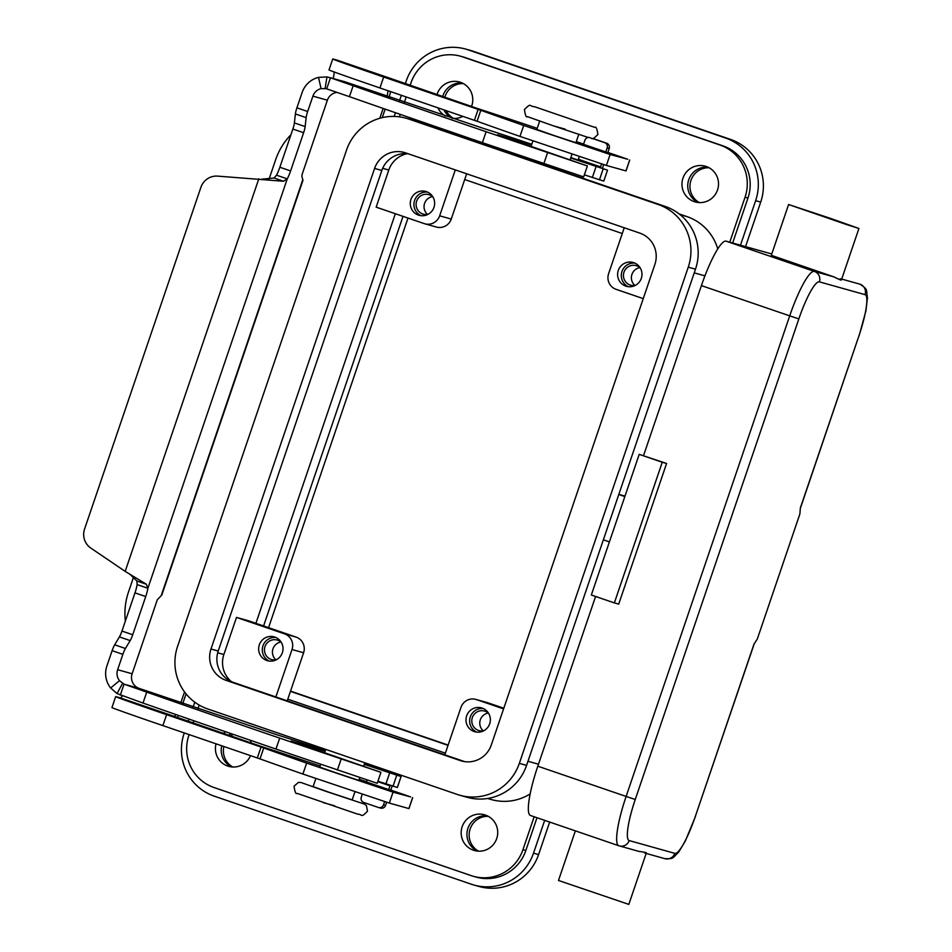 <?xml version="1.0" encoding="UTF-8"?>
<svg xmlns="http://www.w3.org/2000/svg" width="952" height="952" viewBox="0 0 952 952"><rect width="100%" height="100%" fill="white"/><g stroke="black" fill="none" stroke-linecap="round" stroke-linejoin="round"><path stroke-width="1.43" d="M798.847 318.896A41.281 7.509 -71.1 0 1 819.398 281.863L865.023 294.644A41.281 7.509 -71.1 0 1 858.966 335.747L800.37 507.868L799.894 513.925L757.328 638.959L753.96 644.195L695.365 816.328A41.281 7.509 -71.1 0 1 674.813 853.361L629.189 840.58A41.281 7.509 -71.1 0 1 635.246 799.478L798.847 318.896L789.72 315.862L626.118 796.443L635.246 799.478M830.287 218.317L858.93 228.468L846.161 224.422L788.601 204.525L830.287 218.317M840.176 278.65C842.901 281.007 840.902 280.459 834.202 276.972L771.31 255.315L788.601 204.525M646.36 852.873L628.82 904.4L558.491 880.457L575.365 830.87M618.705 604.127L614.361 602.902L662.247 462.255L666.59 463.469L618.705 604.127M662.247 462.255L639.208 454.354L591.323 595.012L614.361 602.902M639.208 454.354L666.59 463.469M638.673 851.326C646.182 852.457 648.169 853.016 644.647 852.992M771.763 253.97A49.528 9.008 108.9 0 0 771.691 253.946L726.067 241.165A49.528 9.008 108.9 0 0 701.41 285.612L643.552 455.58M595.583 596.476L537.809 766.193A49.528 9.008 108.9 0 0 530.454 815.483A49.528 9.008 108.9 0 0 530.538 815.519M578.828 134.137L575.9 142.74L552.743 135.077L536.833 129.436L539.76 120.844M354.929 791.838L352.18 799.918L329.023 792.254L313.113 786.614L315.862 778.546M320.681 764.373L319.753 767.086L335.675 772.715L358.833 780.378L359.749 777.677M275.937 637.519A12.388 12.174 -74.3 0 0 269.333 661.081M266.834 660.509A12.388 12.174 105.7 0 1 259.206 645.182A12.388 12.174 105.7 0 1 274.819 637.067A12.388 12.174 105.7 0 1 282.458 652.406A12.388 12.174 105.7 0 1 266.834 660.509M280.923 642.029A10.151 9.984 -74.3 0 0 275.937 659.819M281.292 642.35A10.151 9.984 -74.3 0 0 264.918 646.848A10.151 9.984 -74.3 0 0 276.425 659.736M634.913 263.133A12.388 12.174 -74.3 0 0 628.308 286.683M625.809 286.124A12.388 12.174 105.7 0 1 618.169 270.784A12.388 12.174 105.7 0 1 633.794 262.681A12.388 12.174 105.7 0 1 641.422 278.02A12.388 12.174 105.7 0 1 625.809 286.124M639.899 267.631A10.151 9.984 -74.3 0 0 634.913 285.433M640.268 267.964A10.151 9.984 -74.3 0 0 623.893 272.45A10.151 9.984 -74.3 0 0 635.389 285.338M427.567 192.102A12.388 12.174 -74.3 0 0 420.974 215.664M418.463 215.104A12.388 12.174 105.7 0 1 410.836 199.765A12.388 12.174 105.7 0 1 426.448 191.661A12.388 12.174 105.7 0 1 434.088 207A12.388 12.174 105.7 0 1 418.463 215.104M432.553 196.612A10.151 9.984 -74.3 0 0 427.567 214.414M432.922 196.945A10.151 9.984 -74.3 0 0 416.548 201.431A10.151 9.984 -74.3 0 0 428.055 214.319M483.283 708.538A12.388 12.174 -74.3 0 0 476.678 732.1M474.179 731.541A12.388 12.174 105.7 0 1 466.539 716.202A12.388 12.174 105.7 0 1 482.164 708.098A12.388 12.174 105.7 0 1 489.792 723.437A12.388 12.174 105.7 0 1 474.179 731.541M488.269 713.048A10.151 9.984 -74.3 0 0 483.283 730.838M488.626 713.369A10.151 9.984 -74.3 0 0 472.252 717.867A10.151 9.984 -74.3 0 0 483.759 730.755M250.507 755.626A18.564 18.255 105.7 0 1 227.718 766.051A18.564 18.255 105.7 0 1 216.044 743.821M223.161 733.409A18.564 18.255 105.7 0 1 225.802 731.814M231.157 733.671A18.564 18.255 -74.3 0 0 228.623 735.277M221.756 745.773A18.564 18.255 -74.3 0 0 231.657 766.919M473.453 850.219A18.564 18.255 105.7 0 1 462.006 827.217A18.564 18.255 105.7 0 1 485.425 815.067A18.564 18.255 105.7 0 1 496.873 838.069A18.564 18.255 105.7 0 1 473.453 850.219M487.281 815.816A18.564 18.255 -74.3 0 0 477.392 851.088M445.417 116.061A18.564 18.255 105.7 0 1 437.908 107.814M437.004 94.664A18.564 18.255 105.7 0 1 460.482 82.312A18.564 18.255 105.7 0 1 471.526 106.481M462.339 83.062A18.564 18.255 -74.3 0 0 442.704 96.616M443.906 109.873A18.564 18.255 -74.3 0 0 452.462 118.334M694.258 201.634A18.564 18.255 105.7 0 1 682.81 178.631A18.564 18.255 105.7 0 1 706.217 166.481A18.564 18.255 105.7 0 1 717.677 189.484A18.564 18.255 105.7 0 1 694.258 201.634M708.074 167.231A18.564 18.255 -74.3 0 0 698.197 202.502M366.449 781.985L390.725 790.267M607.793 152.618L583.516 144.347M745.547 246.627L760.707 202.098A49.528 48.707 -74.3 0 0 730.589 139.42L473.334 51.313A49.528 48.707 -74.3 0 0 470.74 50.504L465.671 49.076A49.528 48.707 105.7 0 1 468.265 49.885L725.519 138.004A49.528 48.707 105.7 0 1 755.638 200.67L740.477 245.2M544.675 820.362L533.513 853.159A49.528 48.707 105.7 0 1 474.072 885.074L479.142 886.49A49.528 48.707 -74.3 0 0 538.582 854.587L549.649 822.064M407.992 218.056L268.559 627.666M290.562 691.104L448.13 745.071M233.169 734.361A18.576 18.266 -74.3 0 0 230.67 735.979M223.898 746.511A18.576 18.266 -74.3 0 0 232.8 767.003M488.293 816.34A18.576 18.266 -74.3 0 0 478.535 851.171M463.362 83.586A18.576 18.266 -74.3 0 0 444.846 97.342M446.155 110.646A18.576 18.266 -74.3 0 0 453.592 118.417M709.097 167.754A18.576 18.266 -74.3 0 0 699.339 202.586M474.072 885.074A49.528 48.707 105.7 0 1 471.478 884.265L214.212 796.146A49.528 48.707 105.7 0 1 184.105 733.48L184.283 732.945M188.198 721.438L188.996 719.093M193.089 707.098L194.755 702.171M394.164 116.418L395.437 112.705M399.519 100.71L401.363 95.295M405.278 83.788L406.23 80.991A49.528 48.707 105.7 0 1 465.671 49.076M448.035 745.356L290.455 691.378M263.585 625.952L403.017 216.354M464.707 179.547L622.275 233.526M255.898 623.322L395.342 213.724M445.381 753.175L287.801 699.196M383.156 108.433L379.812 118.262M385.132 109.123L382.24 117.631M537.202 128.341A123.831 1.261 18.8 0 0 476.773 108.254L391.082 78.623A23.11 4.201 -71.1 0 1 391.117 78.635A23.11 4.201 -71.1 0 1 391.653 79.123M390.618 91.618A23.11 4.201 -71.1 0 1 389.094 97.223M387.012 96.533A11.555 2.106 108.9 0 0 387.857 90.678M269.13 178.893L275.652 159.722A66.045 64.938 105.7 0 1 290.931 134.732M334.057 71.924A11.555 2.106 -71.1 0 1 333.164 78.481M337.401 60.238A23.11 4.201 108.9 0 0 337.365 60.226A23.11 4.201 108.9 0 0 337.329 60.214L333.819 59.226A66.045 0.666 18.8 0 0 332.736 58.988A66.045 0.666 18.8 0 0 383.668 77.029L480.808 110.313A165.101 1.678 18.8 0 0 523.695 125.462L610.125 154.498L627.737 159.27A123.831 1.261 18.8 0 0 612.576 154.034L607.864 152.415M332.736 58.988L329.011 69.924A66.045 0.666 18.8 0 0 379.943 87.965L477.083 121.249A165.101 1.678 18.8 0 0 519.971 136.41L606.4 165.446L625.952 170.908M583.6 144.109L576.293 141.598M125.343 621.156A66.045 64.938 -74.3 0 1 128.496 592.001L133.494 577.317M180.749 702.969L184.521 691.914M182.748 703.635L186.068 693.901M320.134 765.991A123.831 1.261 18.8 0 0 259.694 745.904L174.002 716.261A11.555 2.106 108.9 0 0 175.894 714.536M178.357 715.392A23.11 4.201 -71.1 0 1 177.31 717.701M122.344 695.805A11.555 2.106 -71.1 0 1 120.249 697.852L116.751 696.876A66.045 0.666 18.8 0 0 115.668 696.638A66.045 0.666 18.8 0 0 166.6 714.666L263.74 747.963A165.101 1.678 18.8 0 0 306.627 763.111L393.045 792.147L410.657 796.919A123.831 1.261 18.8 0 0 395.497 791.671L390.784 790.065M115.668 696.638L111.943 707.574A66.045 0.666 18.8 0 0 162.875 725.602L260.015 758.899A165.101 1.678 18.8 0 0 302.903 774.047L389.32 803.083L408.884 808.569L412.609 797.621M366.532 781.747L359.213 779.248M410.11 85.454L411.014 82.812A41.281 40.579 105.7 0 1 460.542 56.216L463.445 57.025A41.281 40.579 105.7 0 1 465.611 57.703L722.865 145.823A41.281 40.579 105.7 0 1 747.963 198.04L732.647 243.01M460.542 56.216A41.281 40.579 105.7 0 1 462.708 56.894L719.962 145.001A41.281 40.579 105.7 0 1 745.059 197.231L729.756 242.201M534.155 816.756L522.934 849.719A41.281 40.579 105.7 0 1 473.406 876.316A41.281 40.579 105.7 0 1 471.24 875.638L213.986 787.518A41.281 40.579 105.7 0 1 188.889 735.301L189.127 734.599M462.791 116.346A18.564 18.255 105.7 0 1 452.093 118.298M250.138 740.204A18.564 18.255 105.7 0 1 251.233 743.024M455.294 169.896L439.657 215.818A12.388 12.174 105.7 0 1 424.152 223.589L376.159 207.155L388.797 170.039A24.764 24.347 105.7 0 1 407.099 153.7M231.395 681.632A24.764 24.347 105.7 0 1 223.863 654.524L236.501 617.408L248.091 620.644L296.084 637.09L284.493 633.842A12.388 12.174 105.7 0 1 292.026 649.514L275.866 696.959M193.042 723.092L193.827 720.771M197.933 708.716L199.17 705.075M530.145 793.92A49.528 48.707 105.7 0 1 491.422 799.585L487.531 798.49M536.999 817.732L525.825 850.529A41.281 40.579 105.7 0 1 476.297 877.125L473.406 876.316M679.145 213.914L687.011 216.616A49.528 48.707 105.7 0 1 717.772 248.9M399.423 116.834L400.268 114.383M404.362 102.328L406.195 96.949M688.26 267.155L519.34 763.361A49.528 48.707 105.7 0 1 459.899 795.265A49.528 48.707 105.7 0 1 457.293 794.456L207.715 708.966A49.528 48.707 105.7 0 1 177.607 646.301L346.528 150.095A49.528 48.707 105.7 0 1 405.968 118.191A49.528 48.707 105.7 0 1 408.563 118.988L658.141 204.478A49.528 48.707 105.7 0 1 688.26 267.155L695.495 269.178L526.575 765.384A49.528 48.707 105.7 0 1 467.135 797.3L459.899 795.265M654.881 264.442L491.28 745.023A24.764 24.347 105.7 0 1 460.256 760.577L226.04 680.347A24.764 24.347 105.7 0 1 210.987 649.014L374.588 168.433A24.764 24.347 105.7 0 1 405.6 152.879L639.827 233.109A24.764 24.347 105.7 0 1 654.881 264.442M405.968 118.191L413.216 120.214A49.528 48.707 105.7 0 1 415.81 121.023L665.388 206.513A49.528 48.707 105.7 0 1 695.495 269.178M408.444 153.855A24.764 24.347 -74.3 0 0 381.823 170.468L218.222 651.037A24.764 24.347 -74.3 0 0 233.288 682.37L464.659 761.624M444.81 754.829L460.97 707.372A12.388 12.174 105.7 0 1 475.822 699.399L487.412 702.647A12.388 12.174 105.7 0 1 488.067 702.85L503.798 708.24M475.822 699.399A12.388 12.174 105.7 0 1 476.476 699.601L503.572 708.883M466.658 173.799L451.248 219.067A12.388 12.174 105.7 0 1 436.385 227.04L424.806 223.791M643.243 298.63L616.134 289.349A12.388 12.174 105.7 0 1 608.602 273.688L624.238 227.766M287.23 700.851L303.605 652.751A12.388 12.174 -74.3 0 0 296.084 637.09M236.501 617.408L284.493 633.842M624.833 496.563L618.788 494.505M603.366 539.82L609.411 541.89M618.824 494.397L624.988 496.123M531.585 144.823L497.539 134.708L587.384 165.957L486.115 131.733A288.932 2.939 -161.2 0 1 353.156 85.728L330.463 77.766L326.75 88.703L321.074 88.607L318.492 77.386A23.11 22.729 105.7 0 0 302.153 92.463L296.917 107.826A8.259 1.499 108.9 0 0 295.394 113.954L294.394 122.915A8.259 1.499 -71.1 0 1 292.871 129.044L279.864 167.243A12.388 2.249 -71.1 0 1 276.496 175.18L287.254 178.869L283.517 181.261L217.425 176.108A16.505 16.232 105.7 0 0 200.908 187.306L84.561 529.074A16.505 16.232 -74.3 0 0 90.797 548.066L125.176 571.378L146.334 584.242L147.881 588.277A12.388 2.249 -71.1 0 1 145.727 596.547L132.721 634.758A8.259 1.499 -71.1 0 1 130.162 640.589L125.426 648.502A8.259 1.499 108.9 0 0 122.867 654.345L117.643 669.708A11.555 11.364 -74.3 0 0 119.512 680.68L124.034 684.155L146.727 692.116A288.932 2.939 18.8 0 0 279.686 738.121L380.943 772.346L291.11 741.084L325.156 751.211M380.943 772.346L377.218 783.282L275.961 749.057A288.932 2.939 -161.2 0 1 143.002 703.052L117.025 693.58L110.634 687.975A23.11 22.729 105.7 0 1 106.886 666.031L112.122 650.656A8.259 1.499 -71.1 0 1 114.68 644.813L119.405 636.912A8.259 1.499 108.9 0 0 121.963 631.069L134.97 592.87A12.388 2.249 108.9 0 0 137.124 584.587L136.898 580.97L129.436 573.818M318.492 77.386L326.952 76.91L325.144 88.322L349.432 96.664A288.932 2.939 18.8 0 0 482.39 142.669L583.659 176.893L587.384 165.957M325.334 750.688A74.292 0.762 18.8 0 0 278.353 735.241L139.159 688.391A11.555 11.364 105.7 0 1 132.126 673.766L157.306 599.796L161.84 594.976L302.95 180.428L301.832 176.144L302.2 174.18L327.381 100.198A11.555 11.364 105.7 0 1 337.234 92.392M570.712 157.996L607.483 170.158L600.093 167.611L601.7 163.994M579.328 156.652L578.019 160.043L570.843 157.592M603.699 164.625L602.723 167.492A12.388 2.249 -71.1 0 1 602.414 168.409M326.952 76.91L344.374 81.622A23.11 22.729 -74.3 0 1 345.588 82.003L484.782 128.853A74.292 0.762 -161.2 0 1 531.763 144.299M603.782 181.106L607.507 170.17L603.782 181.106L584.361 174.835M261.848 179.166L274.081 177.988L276.496 175.18M137.124 584.587L147.881 588.277L287.254 178.869A12.388 2.249 108.9 0 0 290.61 170.932L303.617 132.721A8.259 1.499 108.9 0 0 305.14 126.592L306.151 117.643A8.259 1.499 -71.1 0 1 307.663 111.515L312.899 96.14A11.555 11.364 -74.3 0 1 321.074 88.607M516.424 140.575L516.163 141.336M583.469 144.478L584.909 140.253A4.129 4.058 105.7 0 1 588.241 137.481M607.757 152.736L609.209 148.441A4.129 4.058 -74.3 0 0 606.698 143.228L592.727 138.433M592.382 138.445L604.675 142.657A4.129 4.058 105.7 0 1 607.186 147.881L605.746 152.094M139.159 688.391L124.034 684.155L120.309 695.091M364.271 764.385L401.078 776.558L397.353 787.494L377.92 781.223M388.678 789.732L390.142 785.352M401.078 776.558L393.854 774.059A12.388 2.249 -71.1 0 1 393.878 774.059L371.613 766.431A12.388 2.249 108.9 0 0 371.613 766.431A12.388 2.249 108.9 0 0 371.589 766.431L364.414 763.98M392.164 786.019A12.388 2.249 -71.1 0 1 392.034 786.388L390.677 790.374M309.733 747.713L309.983 746.963M367.091 780.104L366.401 782.127M362.26 794.301L361.26 797.24A4.129 4.058 -74.3 0 0 363.771 802.465L378.36 807.463A4.129 4.058 -74.3 0 0 383.525 804.868L384.62 801.643M386.631 802.274L385.56 805.44A4.129 4.058 105.7 0 1 380.598 808.093L378.575 807.522M858.966 335.747L800.43 508.13M754.163 644.016L695.365 816.328M819.398 281.863A8.259 8.116 -74.3 0 0 814.376 271.415A49.528 9.008 108.9 0 0 789.72 315.862L701.41 285.612M865.023 294.644A8.259 8.116 -74.3 0 0 860.001 284.196L841.699 279.067M695.495 816.352L685.345 841.009L678.597 852.207C671.696 858.966 673.957 858.704 664.913 858.68A8.259 8.116 -74.3 0 0 674.813 853.361M537.809 766.193L626.118 796.443A49.528 9.008 108.9 0 0 618.764 845.733A49.528 9.008 108.9 0 0 618.848 845.769A8.259 8.116 -74.3 0 0 629.189 840.58M859.097 335.782L865.927 310.828L867.439 297.869C866.082 288.742 868.081 289.777 860.096 284.231L860.001 284.196A49.528 9.008 108.9 0 1 860.096 284.231A49.528 9.008 108.9 0 1 860.227 284.279M726.067 241.165L814.376 271.415L834.202 276.972M553.493 125.866L527.527 116.668C526.278 117.774 525.254 115.394 524.421 109.516C531.859 102.435 528.277 106.219 534.75 106.779L594.786 127.378C596.023 126.271 597.059 128.651 597.88 134.529C590.442 141.61 594.036 137.826 587.562 137.266L553.493 125.866L565.083 129.115M326.845 791.647L300.856 782.461L298.345 782.437L294.049 786.233C294.858 792.076 295.894 794.456 297.131 793.373L357.524 814.091C363.224 814.472 360.368 818.327 367.508 811.247L366.425 805.606L364.426 804.095L326.845 791.647M334.711 805.832L323.121 802.584M730.589 139.42L725.519 138.004M755.638 200.67L760.707 202.098M538.582 854.587L533.513 853.159M473.334 51.313L468.265 49.885M629.677 159.984L625.952 170.92M610.125 154.498L606.4 165.446M523.695 125.462L519.971 136.41M480.808 110.313L477.083 121.249M478.13 109.373L474.405 120.321M383.668 77.029L379.943 87.965M391.082 78.623L337.329 60.214M389.32 803.083L393.045 792.147M302.903 774.047L306.627 763.111M260.015 758.899L263.74 747.963M257.326 757.959L261.05 747.022M162.875 725.602L166.6 714.666M174.002 716.261L120.249 697.852M465.611 57.703L462.708 56.894M722.865 145.823L719.962 145.001M388.797 170.039L382.668 168.314M223.863 654.524L217.699 652.798M747.963 198.04L745.059 197.231M525.825 850.529L522.934 849.719M687.011 216.616L680.109 214.676M704.944 275.866L694.246 272.867M538.487 764.206L527.979 761.255M665.388 206.513L658.141 204.478M415.81 121.023L408.563 118.988M526.575 765.384L519.34 763.361M381.823 170.468L374.588 168.433M218.222 651.037L210.987 649.014M233.288 682.37L226.04 680.347M462.874 761.303L460.256 760.577M488.067 702.85L476.476 699.601M451.248 219.067L439.657 215.818M303.605 652.751L292.026 649.514M337.389 770.097L341.113 759.161M578.423 159.293L600.7 166.921M600.284 167.671L578.019 160.043M345.588 82.003L330.463 77.766M274.081 177.988L283.517 181.261M279.864 167.243L290.61 170.932M327.381 100.198L312.899 96.14M296.917 107.826L307.663 111.515M295.394 113.954L306.151 117.643M294.394 122.915L305.14 126.592M292.871 129.044L303.617 132.721M547.543 152.772L543.818 163.72M596.059 166.612L592.334 177.548M603.152 168.944L599.427 179.892M353.156 85.728L349.432 96.664M486.115 131.733L482.39 142.669M604.675 142.657L606.698 143.228M607.186 147.881L609.209 148.441M161.197 595.666L302.843 179.571M117.643 669.708L132.126 673.766M136.898 580.97L146.334 584.242M125.176 571.378L258.837 178.75M122.546 683.441L117.025 693.58M119.512 680.68L110.634 687.975M143.002 703.052L146.727 692.116M390.011 785.817L377.789 781.628M393.854 774.059L371.589 766.431M385.905 783.936L389.63 772.988M392.998 786.281L396.722 775.333M397.317 787.482L401.042 776.546M275.961 749.057L279.686 738.121M383.525 804.868L385.56 805.44M112.122 650.656L122.867 654.345M114.68 644.813L125.426 648.502M119.405 636.912L130.162 640.589M121.963 631.069L132.721 634.758M134.97 592.87L145.727 596.547M858.93 228.468L841.389 279.995M639.268 851.504L618.764 845.733L530.454 815.483M664.913 858.68L646.17 853.432M565.809 172.407L566.19 171.289M570.117 159.746L571.997 154.2M325.774 749.402L324.608 752.83M629.748 159.995L626.023 170.932M391.117 78.635L337.365 60.226M412.668 797.645L408.943 808.581M364.818 762.778L363.676 766.134M532.93 140.896L531.038 146.441M527.111 157.984L526.753 159.032"/></g></svg>
